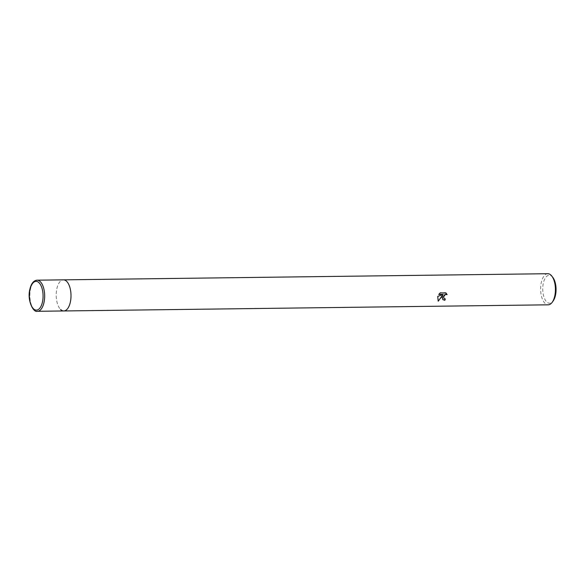 <?xml version="1.0" encoding="UTF-8"?>
<svg xmlns="http://www.w3.org/2000/svg" width="585" height="585" viewBox="0 0 585 585"><rect width="100%" height="100%" fill="white"/><g stroke="black" fill="none" stroke-linecap="round" stroke-linejoin="round"><path stroke-width="0.44" stroke-dasharray="2.92 2.19" d="M547.831 273.707A15.561 7.4 -90.7 0 0 541.257 282.672A15.561 7.4 -90.7 0 0 545.03 303.352A15.561 7.4 -90.7 0 0 548.225 304.822M552.847 277.422A14.003 6.662 -90.7 0 0 543.304 283.315A14.003 6.662 -90.7 0 0 545.132 299.812A14.003 6.662 -90.7 0 0 553.147 300.975M445.083 298.935A15.166 7.217 -90.7 0 0 445.126 298.774L443.971 298.408M445.982 292.99L445.529 292.58L440.308 292.822M442.494 295.264L442.757 299.513M440.132 292.654L438.874 294.292M442.955 294.24L437.58 296.251L438.106 301.034M63.802 310.957A15.561 7.4 -90.7 0 1 56.833 288.814A15.561 7.4 -90.7 0 1 63.407 279.849A15.561 7.4 -90.7 0 0 56.343 292.076A15.561 7.4 -90.7 0 0 60.606 309.494M37.067 280.178A15.561 7.4 -90.7 0 0 30.493 289.151A15.561 7.4 -90.7 0 0 37.462 311.293"/><path stroke-width="0.88" d="M548.225 304.822A15.561 7.4 -90.7 0 0 552.196 302.299A15.561 7.4 -90.7 0 0 554.792 295.849A15.561 7.4 -90.7 0 0 551.86 276.127A15.561 7.4 -90.7 0 0 551.026 275.169A15.561 7.4 -90.7 0 0 547.831 273.707L63.407 279.849A15.561 7.4 -90.7 0 1 66.602 281.312A15.561 7.4 -90.7 0 1 70.865 298.73A15.561 7.4 -90.7 0 1 63.802 310.957A15.561 7.4 -90.7 0 0 70.375 301.992A15.561 7.4 -90.7 0 0 63.407 279.849L37.067 280.178A15.561 7.4 -90.7 0 1 44.029 302.328A15.561 7.4 -90.7 0 1 37.462 311.293L548.225 304.822M60.606 309.494A15.561 7.4 -90.7 0 0 63.802 310.957M442.669 295.425L438.187 301.114L437.748 296.412L443.13 294.409L438.75 294.467L440.308 292.822L446.07 293.07L447.115 294.613L445.309 294.562L443.627 296.763L444.052 298.496L445.295 298.942A15.561 7.4 89.3 0 1 444.856 300.295L442.845 299.6L442.128 297.275L442.494 295.264L438.26 301.18M552.196 302.299L553.147 300.975A14.003 6.662 -90.7 0 0 555.487 295.176A14.003 6.662 -90.7 0 0 552.847 277.422L551.86 276.127M443.971 298.408L443.459 296.602L444.366 294.928L445.989 294.196L447.115 294.613M446.94 294.445L445.982 292.99M442.757 299.513L444.68 300.127A15.166 7.217 -90.7 0 0 445.083 298.935M438.874 294.292L443.13 294.409M29.974 289.655A14.391 6.844 -90.7 0 0 33.462 308.785A14.391 6.844 -90.7 0 0 42.493 301.845A14.391 6.844 -90.7 0 0 39.005 282.716A14.391 6.844 -90.7 0 0 29.974 289.655M37.067 280.178C33.564 280.559 31.159 283.63 29.857 289.399C26.99 300.01 33.221 312.953 37.462 311.293"/></g></svg>
